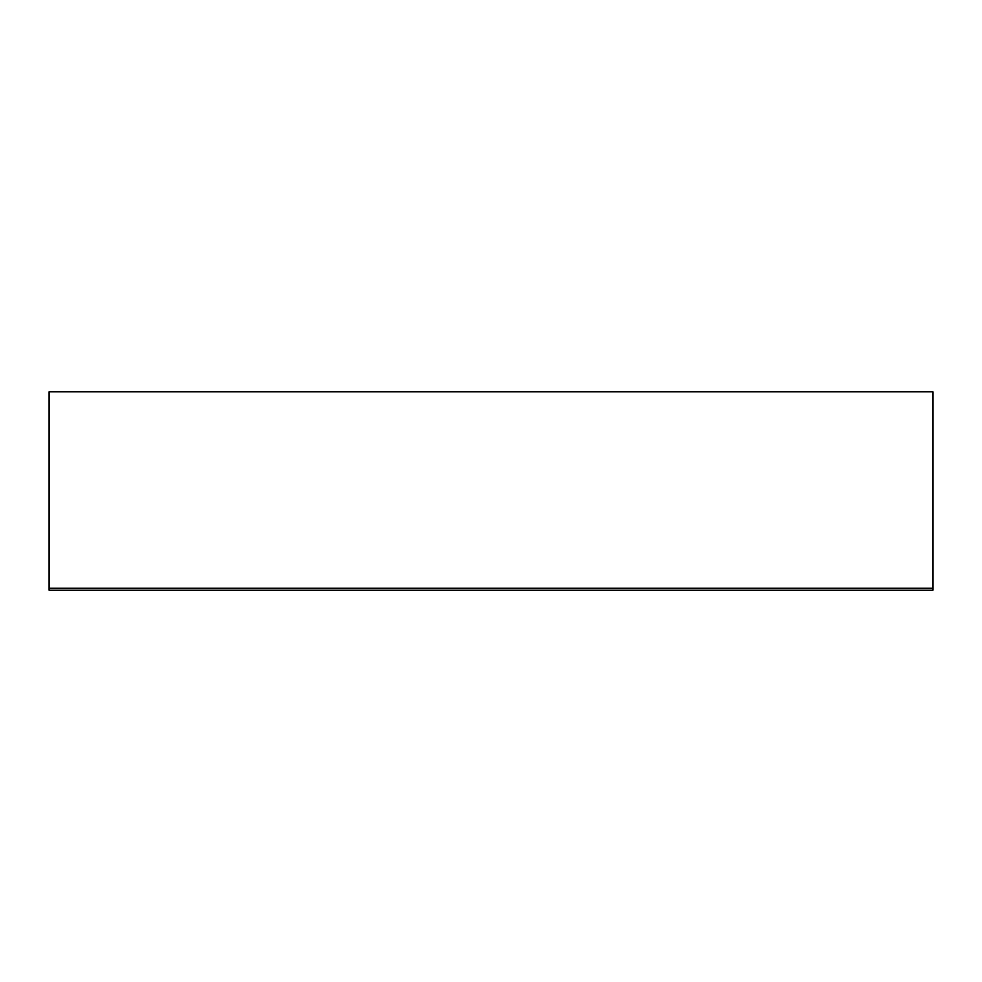 <?xml version="1.0" encoding="UTF-8"?>
<svg xmlns="http://www.w3.org/2000/svg" width="982" height="982" viewBox="0 0 982 982"><rect width="100%" height="100%" fill="white"/><g stroke="black" fill="none" stroke-linecap="round" stroke-linejoin="round"><path stroke-width="1.47" d="M49.1 588.218L49.1 590.182L932.9 590.182L932.9 391.818L49.1 391.818L49.1 588.218L932.9 588.218"/></g></svg>
